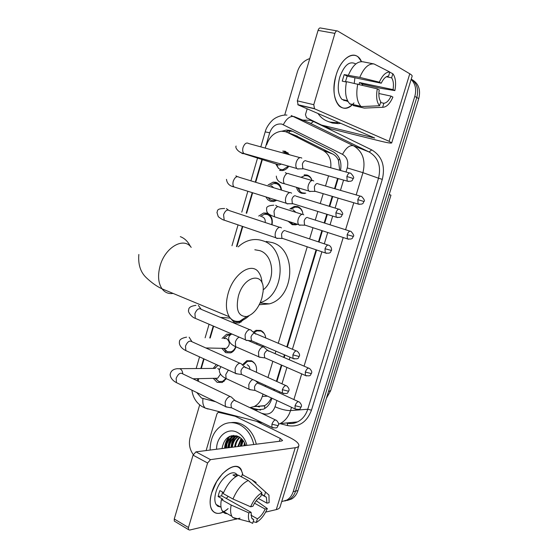 <?xml version="1.0" encoding="UTF-8"?>
<svg xmlns="http://www.w3.org/2000/svg" width="558" height="558" viewBox="0 0 558 558"><rect width="100%" height="100%" fill="white"/><g stroke="black" fill="none" stroke-linecap="round" stroke-linejoin="round"><path stroke-width="0.84" d="M242.639 364.646L246.748 360.754L251.63 360.873C255.641 363.16 257.217 366.969 256.345 372.298M253.269 332.136L256.073 330.322L260.691 330.455C263.564 331.808 265.245 334.34 265.734 338.05M263.46 345.848L262.595 346.748M289.923 208.88L294.352 206.383L297.609 206.565C300.804 207.757 302.576 210.345 302.931 214.321M297.435 224.26L295.74 224.846L292.211 224.679L288.172 221.247M306.621 175.61L304.173 174.835L307.005 175.024C309.509 175.826 311.19 177.646 312.048 180.485C311.19 178.051 309.655 176.481 307.451 175.791L304.794 175.617L301.041 177.318M304.682 193.452L301.571 193.27C298.983 192.391 297.295 190.452 296.521 187.46M226.255 378.743L222.251 382.495L217.139 382.342L213.254 378.324M235.936 346.818C234.96 349.838 233.23 351.854 230.74 352.858L225.871 352.705L221.728 348.311M243.309 319.887L239.263 323.019L234.667 322.859L230.308 318.137M258.724 216.044L263.655 212.989L266.975 213.191C271.341 215.172 273.022 219.036 272.011 224.776M268.112 184.949L273.141 182.145L276.064 182.347C279.272 183.498 281.093 186.086 281.518 190.118M276.733 200.287L273.685 201.529L270.477 201.326L267.756 199.694L265.873 196.897M288.13 152.948L282.718 151.085L285.222 151.288L289.539 154.782M288.807 166.228C287.098 168.739 284.957 170.197 282.376 170.602L279.586 170.399M298.105 206.739L297.505 207.144L298.105 206.739M339.717 170.267L338.462 160.46C337.332 157.572 335.421 155.424 332.735 154.029L295.203 135.357M330.741 167.784C331.536 159.693 328.969 153.917 323.054 150.444L287.537 132.462L285.215 131.583L281.365 131.242C274.32 132.281 269.423 136.78 266.682 144.738M273.692 390.335L274.027 389.233M276.412 381.323L281.337 364.995M283.624 357.392L284.413 354.79M286.791 346.902L316.079 249.803M318.472 241.879L321.875 230.594M324.184 222.935L326.807 214.251M329.213 206.272L332.205 196.346M334.535 188.632L337.618 178.407M256.234 406.44L264.645 405.631C267.247 404.159 269.368 401.788 271 398.524L271.279 397.91M249.844 407.654L254.043 406.587C257.977 404.676 260.726 401.293 262.281 396.438L262.992 394.06M265.273 386.478L265.601 385.39M267.959 377.522L272.841 361.291M275.108 353.737L275.889 351.149M278.24 343.31L307.242 246.803M309.606 238.929L312.975 227.713M315.263 220.103L317.858 211.468M320.243 203.537L323.208 193.675M325.509 186.009L328.564 175.847M198.578 378.652L198.411 381.351M262.246 159.937L255.941 181.51M252.648 192.768L246.657 213.268M242.786 226.499L236.913 246.608M213.644 326.2L210.199 337.995M207.276 347.997L207.116 348.534M204.075 358.947L201.285 368.503M222.049 338.42L226.639 334.214L231.172 334.347M213.156 368.406L216.399 364.59M411.155 79.424C415.438 83.84 416.652 89.496 414.796 96.401L293.208 491.619L295.594 491.11C294.38 494.89 292.294 497.687 289.33 499.494L284.782 501.028L289.33 499.494C292.294 497.687 294.38 494.89 295.594 491.11L416.791 97.504L295.594 491.11L297.958 490.608C296.751 494.374 294.666 497.157 291.708 498.957L287.182 500.484M411.246 79.11C416.979 83.309 418.828 89.44 416.791 97.504C418.828 89.44 416.979 83.309 411.246 79.11M411.818 79.494C418.577 83.365 420.892 89.733 418.765 98.599L297.958 490.608M340.526 170.49C341.977 161.799 339.515 155.542 333.133 151.713L292.504 131.256L290.202 130.391L286.498 130.049L281.902 131.214M285.556 131.674L288.953 130.99L292.65 131.325M226.604 447.969L226.862 444.091L226.604 447.969M227.378 441.441L229.192 436.572L227.378 441.441M284.699 115.094L297.463 71.591C299.702 64.861 303.803 60.522 309.76 58.59M193.263 454.54C189.587 449.455 188.548 443.729 190.159 437.36L199.68 404.899M293.208 491.619C291.994 495.413 289.902 498.217 286.931 500.031L281.692 501.621M229.45 443.289L230.803 438.281M231.103 437.57L232.072 435.589M253.513 409.419L255.62 409.942L263.467 409.181C267.352 407.284 270.058 403.95 271.593 399.179L271.892 398.189M274.194 390.558L274.522 389.463M276.908 381.546L281.839 365.211M284.134 357.608L284.915 355.007M287.3 347.118L316.602 249.984M318.995 242.053L322.398 230.768M324.714 223.102L327.337 214.411M329.743 206.432L332.735 196.507M335.065 188.785L338.155 178.56M260.628 410.095L249.907 407.689M336.097 75.232C341.356 56.344 356.304 48.86 361.479 61.617L358.271 57.132C351.756 50.918 340.457 59.859 336.097 75.232C328.543 98.919 341.942 118.003 353.96 102.965C348.604 108.705 343.679 109.71 339.18 105.978C333.593 99.477 332.561 89.231 336.097 75.232M362.7 84.125L362.463 85.193L362.7 84.125M298.146 104.918L297.323 100.852L313.77 104.688L314.545 108.796L298.146 104.918L374.669 138L321.596 125.083L306.523 117.731L305.463 114.62L307.179 108.81M321.98 125.229L330.455 128.724L379.768 140.951C386.924 142.708 390.893 143.378 391.674 142.953L389.093 141.3L314.545 108.796M330.455 128.724L321.82 125.18M391.709 142.848L412.104 76.313C412.418 75.742 411.637 74.898 409.774 73.782L337.611 31.004C336.516 30.592 335.616 31.387 334.898 33.382L318.06 30.39C318.764 28.416 319.678 27.635 320.787 28.046L336.886 30.878M313.77 104.688L334.898 33.382M297.323 100.852L318.06 30.39M345.402 81.817L347.202 76.16L381.247 83.212C383.437 78.657 385.878 76.293 388.584 76.104L389.819 72.031C385.913 71.898 382.418 75.281 379.321 82.172L359.764 77.388L344.195 74.598L342.242 81.147L346.399 82.026M386.352 76.753L391.618 77.82C393.39 80.519 393.871 84.446 393.055 89.615L359.491 82.563L359.129 84.37M354.909 77.757L354.246 83.288M346.399 101.012L342.012 99.436C337.932 94.714 337.178 87.271 339.752 77.109C344.3 64.951 349.643 60.578 355.795 63.975M348.087 101.668L345.332 100.217L347.571 100.719M344.907 100.084L343.965 100.684M362.093 85.102L362.33 84.049L380.075 88.171L394.876 90.598L393.055 89.615M353.451 104.841L353.228 105.574L364.297 108.092L382.649 107.296L383.869 103.265L380.549 102.532M350.04 104.067L349.754 103.809C345.695 99.296 344.607 91.91 346.476 81.649L377.292 88.868L379.224 89.887C378.429 95.167 378.952 99.115 380.8 101.709L379.566 105.762L361.152 106.585L350.04 104.067M361.152 106.585L360.866 106.327C356.876 101.8 355.844 94.365 357.762 84.035M391.618 77.82L392.853 73.761L389.777 72.191M392.853 73.761L393.369 74.437C395.678 78.253 396.187 83.644 394.876 90.598M378.854 93.5L391.067 96.122L392.902 97.092C389.937 103.781 386.52 107.178 382.649 107.296M379.566 105.762C376.692 102.295 375.932 96.66 377.292 88.868M391.067 96.122C388.954 100.579 386.555 102.965 383.869 103.265M348.45 75.051C352.537 65.586 357.308 61.157 362.756 61.764L373.693 63.891M359.764 77.388C363.879 67.839 368.629 63.361 374.02 63.954L389.819 72.031M381.247 83.212L379.321 82.172M347.202 76.16L344.195 74.598M362.33 84.049L359.491 82.563M338.629 122.348L335.93 122.641L330.064 122.083C325.014 120.786 320.99 117.912 317.983 113.462M340.889 123.325L338.19 123.604L332.345 123.046L328.174 121.525M238.399 296.04C235.525 309.829 238.308 316.658 246.748 316.532C253.409 314.426 258.424 308.386 261.807 298.418L263.069 291.771C265.51 271.6 244.258 274.438 238.399 296.04M249.084 315.73C246.015 318.639 242.925 320.445 239.8 321.136C235.42 322.001 231.926 320.55 229.324 316.777C225.878 311.015 225.495 303.189 228.166 293.292C233.537 273.455 252 261.549 258.821 272.541C260.677 275.178 261.737 278.63 262.002 282.906M263.16 289.867C276.098 280.402 273.734 254.699 259.693 250.619L254.825 249.761M238.273 246.845C241.893 243.428 245.939 241.182 250.403 240.114C254.546 239.173 258.619 239.382 262.616 240.735C287.147 247.431 285.445 295.301 260.244 302.68M266.299 241.447L272.388 242.618C297.1 249.349 294.84 297.379 269.361 303.866L259.268 304.731M288.43 154.475L285.515 152.641L282.048 152.718M276.015 164.338L278.498 168.404L280.555 169.465L282.997 169.646L288.437 166.124M277.528 164.819L279.181 164.994L281.295 164.094M301.801 158.13L301.048 157.656C299.06 157.349 297.456 158.904 296.235 162.308C295.517 165.056 295.719 167.128 296.842 168.509L297.672 169.039L299.276 168.872M305.847 160.697C304.417 160.481 303.259 161.604 302.373 164.073L302.806 168.565L304.194 168.962M281.12 189.999C280.618 186.707 279.035 184.6 276.37 183.659L273.776 183.484L269.856 185.444M267.938 197.539L269.821 199.569L271.446 200.371L274.257 200.545L275.91 200.029M291.597 193.18L290.683 192.601C288.667 192.405 287.049 194.003 285.836 197.399C285.152 199.994 285.326 201.961 286.366 203.293L287.328 203.9L288.807 203.726M295.419 195.76C293.975 195.628 292.81 196.786 291.932 199.241L292.301 203.517L293.689 203.949M273.769 187.767L271.544 185.926M271.711 224.679C272.611 219.622 271.139 216.211 267.289 214.46L264.346 214.286L260.488 216.448M265.196 222.516C265.489 219.699 264.569 217.822 262.434 216.895L261.814 216.748M281.441 227.908L280.395 227.266C278.358 227.183 276.733 228.829 275.526 232.198C274.871 234.66 275.024 236.529 275.98 237.813L277.075 238.475L278.407 238.301M285.075 230.538C283.61 230.489 282.446 231.682 281.567 234.123L281.888 238.189L283.255 238.657M233.935 320.724L235.72 321.833L239.689 321.952L242.256 320.369M251.421 330.378L250.033 329.618C247.926 329.848 246.273 331.619 245.081 334.946L245.353 339.78L246.782 340.554L247.661 340.408M296.172 350.843L254.546 333.224C253.032 333.398 251.839 334.688 250.974 337.095L251.428 340.875L245.729 340.171M230.196 335.1L227.524 335.351L223.807 338.49M223.5 348.345L226.862 351.631L231.138 351.77C233.258 350.919 234.758 349.231 235.65 346.692L237.269 347.397M227.329 351.812L224.037 348.429L226.311 348.408C230.161 345.242 230.266 341.97 226.625 338.587L224.142 338.497M241.558 363.976L240.073 363.195C237.938 363.523 236.285 365.344 235.092 368.65L235.316 373.246L237.569 373.923M285.78 385.536L244.53 366.906C243.002 367.157 241.802 368.475 240.944 370.875L241.342 374.481L235.671 373.637M217.997 365.323L214.921 368.392M215.018 378.282L218.973 381.567L222.628 381.379L225.927 378.477M231.772 397.296L230.189 396.508C228.034 396.933 226.367 398.796 225.188 402.088L225.355 406.468L227.545 407.173M275.471 419.937L234.59 400.33C233.049 400.644 231.842 401.997 230.991 404.383L231.34 407.828L225.69 406.852M215.318 378.275L217.669 378.226L220.473 374.132M219.336 369.689L217.829 368.475M297.721 187.816L300.309 191.812L302.359 192.88L305.749 193.187M313.756 181.001L312.989 180.513C311.099 180.29 309.557 181.824 308.372 185.123C307.681 187.753 307.849 189.72 308.888 191.017L309.697 191.527L311.099 191.373M317.683 183.54C316.323 183.387 315.214 184.503 314.356 186.888L314.719 191.157L315.974 191.527M302.422 211.58L300.664 208.866L298.063 207.29L295.008 207.123L291.13 209.187M289.651 221.728L293.006 224.253L297.163 224.17M295.914 212.368L292.866 209.627M303.775 214.858L302.889 214.314C300.971 214.188 299.43 215.772 298.244 219.057C297.581 221.547 297.728 223.416 298.697 224.672L299.625 225.237L300.901 225.083M307.528 217.453C306.154 217.369 305.038 218.513 304.18 220.891L304.494 224.965L305.742 225.362M264.192 333.482L261.186 331.034L256.847 330.915L254.064 332.77M264.583 347.592L263.264 346.902C261.263 347.174 259.679 348.917 258.521 352.147L258.745 356.785L260.83 357.371M308.511 368.071L267.694 350.459C266.25 350.668 265.113 351.938 264.276 354.267L264.666 357.88L259.086 357.134M262.476 346.692L263.439 345.834M256.289 344.049L257.419 343.268M254.713 363.418L252.125 361.417L247.55 361.312L243.867 364.646M252.816 379.559C251.037 380.354 249.691 382.097 248.784 384.776L248.959 389.198L250.988 389.819M298.384 401.62L257.922 383.074C256.471 383.346 255.32 384.643 254.49 386.966L254.832 390.419L249.28 389.547M249.984 369.445C249.817 367.164 248.875 365.588 247.166 364.709M211.712 492.784L216.699 481.519L222.349 473.882C233.481 463.649 240.338 464.033 242.925 475.025L241.223 469.655C235.964 459.485 216.909 473.875 211.712 492.784C206.055 510.57 216.337 519.582 228.124 508.61C220.884 514.532 215.458 514.957 211.838 509.893C209.669 505.862 209.627 500.156 211.712 492.784M206.111 450.564L216.971 413.834L218.262 412.257L235.246 416.303L280.235 438.414L282.571 440.457L281.623 441.001L195.956 451.854L210.492 459.646L207.59 462.994L193.047 455.147L195.956 451.854M256.401 421.262L289.323 437.305C295.775 440.52 298.955 443.282 298.879 445.591C298.669 446.679 297.463 447.39 295.252 447.718L210.492 459.646M298.753 445.981L280.123 506.741C279.837 508.094 278.561 509.049 276.294 509.6L265.643 512.111M175.107 521.563L174.284 521.06L174.256 518.989L188.464 527.526L207.59 462.994M188.464 527.526L188.471 529.612L189.608 530.065L235.915 519.135M240.045 518.159L236.348 519.031M174.256 518.989L193.047 455.147M250.626 506.79L252.914 506.28C255.09 501.635 257.726 498.371 260.816 496.487L261.939 492.791C257.44 495.232 253.674 499.898 250.626 506.79L232.986 499.033L223.186 493.579C227.176 484.232 232.281 478.122 238.51 475.256L248.289 480.494L261.939 492.791M261.528 494.158L266.347 497.241L266.961 503.163L258.277 498.42M222.558 492.065L221.631 495.839L251.086 512.321L251.672 518.082L253.764 519.693L252.648 523.362L249.991 522.03C248.45 520.147 248.052 517.085 248.791 512.851L251.086 512.321M226.966 513.667C224.895 513.611 223.305 512.656 222.196 510.786C220.724 508.115 220.459 504.376 221.4 499.556L222.949 499.243L218.122 496.529L218.848 493.593L219.901 490.587L223.57 492.63M220.536 506.964L217.962 506.343L216.065 504.425C214.474 501.496 214.439 497.345 215.96 491.982C219.538 479.008 232.449 468.469 236.836 474.53M217.948 505.492L217.132 505.75M264.429 495.727L265.552 492.051L251.937 479.838L242.179 474.628L241.509 476.86M242.179 474.628L245.966 476.651M251.937 479.838L256.136 482.496M249.991 522.03L232.7 517.454L236.613 519.177L234.367 517.894M232.7 517.454L231.898 516.331C230.454 513.66 230.21 509.907 231.172 505.053L248.791 512.851M221.4 499.556L231.172 505.053M265.552 492.051L268.956 495.092L269.13 502.674L266.961 503.163M254.518 503.211L265.155 509.07L267.331 508.568L256.234 500.7M267.331 508.568C264.422 515.236 260.746 519.868 256.296 522.455L257.405 518.807L250.926 515.16M253.172 521.646L256.296 522.455M265.155 509.07C263.055 513.604 260.467 516.847 257.405 518.807M238.322 475.325L236.648 474.426L232.958 475.046L235.867 476.616M232.986 499.033C236.997 489.617 242.095 483.437 248.289 480.494M228.215 496.376L226.241 498.42M252.195 518.807L253.764 519.693M218.122 496.529L221.631 495.839M236.02 476.525L236.648 474.426M229.477 447.607L229.512 445.514M229.84 442.41L230.824 438.267M210.101 450.062C210.275 437.618 214.9 429.004 223.967 424.226C229.115 422.001 234.339 422.155 239.647 424.68C246.817 428.502 251.532 435.121 253.792 444.524M230.97 422.657C234.772 422.057 238.517 422.65 242.193 424.443C249.356 428.251 254.057 434.835 256.31 444.203M245.597 445.563C244.313 441.504 242.053 438.56 238.831 436.733C229.854 433.796 224.246 437.737 222.007 448.555M216.581 449.239C216.385 436.495 227.678 427.156 237.338 432.415C242.067 434.947 245.276 439.272 246.957 445.389M236.815 435.889L233.265 436.74C229.164 438.748 226.736 442.522 225.969 448.053M237.122 435.986L232.47 436.83C228.368 438.839 225.934 442.62 225.167 448.151M237.296 436.042L236.425 436.391C232.337 438.393 229.917 442.145 229.157 447.649M237.011 435.979L235.636 436.475C231.549 438.483 229.122 442.236 228.368 447.746M238.531 436.572C235.051 438.741 232.979 442.299 232.316 447.244M238.189 436.412C234.451 438.518 232.233 442.159 231.528 447.349M239.975 437.437C237.45 439.718 235.936 442.857 235.448 446.846M239.605 437.186C236.85 439.453 235.204 442.71 234.667 446.951M241.53 438.714L238.545 446.456M241.133 438.351L237.771 446.553M243.176 440.604L241.614 446.065M242.751 440.06L240.854 446.163M244.962 443.784L244.662 445.682M244.488 442.766L243.902 445.779M241.991 439.181L240.205 446.247M235.992 435.665L234.904 436.844M234.214 437.73L231.926 442.236L230.914 447.425M233.488 435.435L231.786 437.165M231.103 438.044L228.78 442.585L227.762 447.823M229.743 436.307C226.708 439.292 224.986 443.268 224.574 448.227M242.228 439.439L240.589 446.198M236.034 435.972L235.525 436.53M234.988 437.172C232.812 440.025 231.584 443.429 231.305 447.376M233.837 435.428L232.407 436.858M231.877 437.493C229.68 440.36 228.438 443.791 228.152 447.774M230.363 436.056C227.204 439.034 225.404 443.073 224.972 448.179M297.547 136.243L287.537 132.462M338.462 160.46L339.592 158.772M271.697 398.83L271 398.524M288.674 132.888L290.209 130.97M264.764 408.491L264.645 405.631M332.735 154.029L323.054 150.444M267.512 396.159L262.281 396.438M255.292 405.924L259.449 406.949M389.212 194.484L390.956 195.167L330.706 390.544L328.467 391.611M418.765 98.599L414.796 96.401M346.016 172.004L347.25 167.916C348.701 161.701 347.118 157.182 342.514 154.343L281.839 124.085C276.21 123.381 272.164 126.282 269.702 132.783L265.231 148.093M265.183 131.883L269.702 132.783M196.73 392.511L201.48 398.035L215.737 401.774M208.092 409.042L205.281 408.1C203.21 406.147 202.428 402.967 202.952 398.572M302.715 120.082L310.136 120.263L313.491 121.477L371.712 149.893C381.937 156.017 385.466 165.845 382.307 179.362L311.483 410.172C306.788 422.322 298.872 427.47 287.733 425.608L280.004 423.641M291.185 115.513L353.402 145.708L369.124 151.985L309.02 122.655M342.514 154.343C345.995 147.856 349.622 144.975 353.402 145.708C362.644 151.288 365.825 160.279 362.944 172.673L378.526 178.218C381.337 166.193 378.205 157.447 369.124 151.985L371.712 149.893M283.352 124.65C286.631 118.422 290.251 115.743 294.212 116.608L310.904 123.43L313.491 121.477M286.477 422.971L286.638 423.006C290.376 423.927 294.003 423.55 297.533 421.883C302.415 419.4 305.819 415.187 307.751 409.244L378.526 178.218L382.307 179.362M291.527 407.305L290.53 410.597L307.751 409.244L311.483 410.172M261.479 413.234L264.283 413.931C269.34 414.74 272.918 412.355 275.024 406.761C281.002 409.349 286.163 410.632 290.53 410.597C288.556 416.707 285.082 421.046 280.116 423.592L297.533 421.883C294.338 423.536 290.906 423.982 287.237 423.208L287.126 423.124M347.25 167.916L362.944 172.673L356.171 194.923M353.786 202.756L345.576 229.743M343.205 237.513L304.054 366.16M301.704 373.867L293.885 399.57M262.141 158.66L255.501 181.385M252.216 192.629L246.218 213.163M242.36 226.353L236.466 246.531M213.233 326.025L209.738 337.974M206.816 347.983L206.711 348.352M203.663 358.766L200.817 368.503M197.846 378.666L197.232 380.786M275.024 406.761L276.914 400.525M279.23 392.867L279.565 391.765M281.964 383.82L286.924 367.429M289.232 359.798L290.021 357.183M292.413 349.266L321.889 251.777M324.296 243.825L327.72 232.491M330.05 224.804L332.687 216.079M335.107 208.071L338.12 198.104M340.464 190.355L343.568 180.088M287.733 425.608L287.237 423.208M264.206 414.538L264.283 413.931M284.434 151.12L284.287 151.623M275.289 182.166L275.122 182.717M266.208 212.989L266.04 213.554M234.423 320.906L233.948 322.503M230.531 334.123L230.259 335.037M225.732 350.424L225.167 352.342M290.251 423.501L290.209 422.601M258.208 409.746L255.62 409.942M389.093 141.3L409.774 73.782M371.747 137.512L371.991 136.71M191.206 247.375C183.687 236.578 164.903 247.368 160.013 266.208C157.579 275.61 158.249 283.143 162.036 288.821C164.875 292.552 168.565 294.087 173.106 293.417M190.424 246.483C188.018 241.579 184.649 238.294 180.311 236.641M346.881 176.509L353.256 178.483C354.309 177.897 353.507 176.189 350.849 173.343C349.392 172.38 348.073 173.44 346.881 176.509L347.174 181.106L348.464 181.496M240.442 152.25L242.36 153.583L244.062 153.645M299.897 157.628L248.729 143.552C246.483 142.213 244.585 143.518 243.044 147.452L242.953 147.8C242.409 150.304 242.716 152.195 243.853 153.464L245.876 154.043M335.902 212.779L342.298 214.614C343.323 214.132 342.549 212.452 339.982 209.557C338.504 208.553 337.144 209.627 335.902 212.779L336.153 217.153L337.444 217.578M232.302 186.309L232.916 186.546M289.672 192.594L239.117 177.249C236.822 175.847 234.876 177.165 233.265 181.204L233.174 181.552C232.658 183.917 232.93 185.709 233.983 186.937L235.999 187.565M237.276 176.614L235.915 175.847M325.014 248.749L331.424 250.437C331.605 250.995 332.163 247.061 329.206 245.457C327.706 244.418 326.304 245.513 325.014 248.749L325.216 252.907L326.5 253.36M279.537 227.273L229.568 210.687C227.246 209.222 225.244 210.561 223.57 214.704L224.197 220.159L226.192 220.835M228.299 210.01L226.415 208.608M292.894 354.881L298.663 356.374L299.346 356.15C300.009 354.944 299.353 353.34 297.393 351.359C295.838 350.236 294.338 351.414 292.894 354.881L292.992 358.452L294.199 358.975M249.642 329.632L201.333 309.397C198.934 307.793 196.786 309.209 194.909 313.645L195.321 318.353L197.176 319.148M201.047 309.097L198.362 305.435M282.369 389.672L288.116 391.116L288.828 390.816C289.476 389.651 288.856 388.068 286.958 386.066C285.389 384.929 283.855 386.136 282.369 389.672L282.425 393.069L283.603 393.606M239.842 363.202L192.057 341.782C189.629 340.15 187.446 341.594 185.5 346.127L185.849 350.605L187.641 351.428M191.896 341.594L189.148 337.227M271.92 424.185L277.668 425.58L278.4 425.189C279.049 424.115 278.449 422.545 276.601 420.481C275.017 419.337 273.462 420.572 271.92 424.185L271.955 427.414L273.085 427.965M182.745 373.797C182.626 371.391 181.713 369.724 180.004 368.782L177.318 368.692C173.287 369.096 170.943 370.882 170.281 374.048C169.855 374.237 170.12 379.503 176.461 382.628L178.183 383.472M230.126 396.508L182.843 373.916C180.401 372.256 178.176 373.734 176.161 378.359L176.461 382.628L225.355 406.468M357.838 199.659L363.976 201.494C365.009 200.964 364.235 199.304 361.654 196.514C360.273 195.614 359.003 196.667 357.838 199.659L358.076 204.026L359.24 204.388M280.576 182.299L282.209 183.282M312.013 180.492L289.274 173.908C287.196 172.652 285.382 173.991 283.848 177.918L283.75 178.26C283.199 180.708 283.429 182.529 284.454 183.735L286.24 184.266M286.924 173.573L285.347 172.659M347.16 234.702L353.319 236.397C354.316 235.95 353.57 234.318 351.08 231.493C349.678 230.559 348.373 231.626 347.16 234.702L347.355 238.859L348.52 239.249M302.045 214.307L279.572 207.185C277.459 205.874 275.596 207.234 273.999 211.266L274.529 216.804L276.308 217.383M277.654 206.662L275.708 205.281M305.31 372.04L310.883 373.469L311.517 373.232C312.18 372.095 311.545 370.533 309.606 368.538C308.135 367.513 306.705 368.678 305.31 372.04L305.372 375.464L306.454 375.939M239.201 337.144C237.485 337.911 236.194 339.564 235.343 342.103L235.636 346.685L258.745 356.785M295.056 405.694L300.616 407.075L301.271 406.761C301.927 405.673 301.313 404.118 299.437 402.109C297.951 401.069 296.493 402.262 295.056 405.694L295.091 408.958L296.145 409.446M228.355 370.066L225.781 374.523L226.109 378.568L227.685 379.3M276.294 509.6L295.252 447.718M279.356 441.287L280.235 438.414M236.69 416.184L236.048 416.24M235.546 416.108L236.194 416.059M220.724 412.076L220.068 412.125M228.947 444.733L230.356 438.679M230.684 437.856L231.744 435.652M264.136 405.903L254.043 406.587M273.141 182.145L278.547 183.708M263.655 212.989L269.005 214.251M226.639 334.214L231.082 334.409M294.352 206.383L296.94 207.053M256.073 330.322L260.97 330.573M246.748 360.754L251.386 360.768M330.643 390.74L326.423 398.252M291.708 498.957L286.931 500.031M288.953 130.99L286.498 130.049M286.945 115.088C281.448 114.543 274.829 118.101 274.055 119C273.225 119.147 266.71 125.397 265.196 131.841L260.809 146.873M191.889 390.147C192.852 397.338 196.235 402.806 202.038 406.552L205.281 408.1L262.553 422.845M278.547 424.136L280.116 423.592M257.74 157.405L251.107 180.143M247.857 191.268L241.774 212.145M238.057 224.881L231.975 245.736M209.076 324.247L205.121 337.806M199.555 356.883L196.151 368.538M285.647 151.42L285.305 152.585M280.353 169.402L280.025 170.511M276.496 182.494L276.322 183.066M267.401 213.344L267.254 213.84M297.777 104.674L314.182 108.545M347.557 100.684L342.012 99.436M360.866 106.327L349.754 103.809M335.93 122.641L338.19 123.604M246.748 316.532L239.8 321.136M138.844 254.483C137.993 264.527 140.518 272.304 146.419 277.8C151.776 282.857 156.979 286.526 162.036 288.821L229.324 316.777M260.105 302.994L269.361 303.866M276.635 164.54L278.498 168.404M236.104 146.056C234.765 147.786 238.873 152.934 243.853 153.464L296.842 168.509M353.256 178.483C352.293 179.32 353.458 182.013 347.174 181.106L302.806 168.565M282.997 169.646L284.343 170.064M279.181 164.994L245.095 154.078M244.383 153.855L243.853 153.687M303.147 168.837L297.33 168.893M349.517 172.973L306.412 161.06M268.865 197.832L269.821 199.569M226.485 179.362C227.029 183.477 229.526 186.002 233.983 186.937L286.366 203.293M342.291 214.621C341.266 215.562 342.486 218.15 336.153 217.153L292.301 203.517M274.257 200.545L275.638 200.908M292.629 203.796L286.833 203.684M338.664 209.152L296.082 196.179M224.567 208.511C215.5 208.518 218.032 211.44 216.943 212.424L218.283 216.699C221.128 218.876 223.102 220.026 224.197 220.159L275.98 237.813M331.417 250.458C330.343 251.442 331.591 254.036 325.216 252.907L281.888 238.189M282.202 238.468L276.426 238.21M327.902 245.025L285.829 231.005M195.963 305.345C190.794 306.077 188.381 307.667 188.737 310.122C187.23 311.085 191.506 317.321 195.321 318.353L245.353 339.78M255.759 334.137L251.721 330.887M299.332 356.213C298 357.329 299.883 359.736 292.992 358.452L251.163 340.596M239.689 321.952L241.182 322.043M235.085 321.101L235.72 321.833M230.294 318.067L220.445 317.397M223.632 338.483L224.26 337.82M186.602 337.137C181.42 338.162 179.048 339.85 179.474 342.207C179.055 342.619 179.327 347.543 185.849 350.605L235.316 373.246M245.806 367.827L241.837 364.472M288.807 390.886C287.196 392.588 289.058 394.332 282.425 393.069L241.091 374.202M231.138 351.77L232.651 351.791M226.311 348.408L205.846 347.962M214.691 368.392L215.465 367.534M215.214 368.392L179.739 368.671M235.922 401.244L232.037 397.784M278.372 425.273C276.768 427.01 278.484 428.809 271.955 427.414L231.103 407.556M222.628 381.379L224.156 381.337M215.493 378.331L218.973 381.567M217.669 378.226L193.019 378.777M298.551 188.053L300.309 191.812M276.336 176.105C276.594 180.227 279.3 182.766 284.454 183.735L308.888 191.017M363.976 201.494C362.958 202.345 364.339 204.828 358.076 204.026L314.719 191.157M315.026 191.401L309.32 191.359M360.454 196.165L318.241 183.896M290.662 222.056L291.436 223.486M298.697 224.672L274.529 216.804C268.719 214.495 266.229 213.065 266.654 208.985C266.145 206.774 268.531 205.504 273.811 205.184M353.312 236.411C352.286 237.283 353.605 239.8 347.355 238.859L304.494 224.965M296.305 224.414L296.807 224.532M304.787 225.209L299.109 225.02M349.894 231.11L308.169 217.843M235.636 346.685C230.838 344.558 228.515 341.677 228.661 338.057C228.766 336.467 229.826 335.114 231.842 333.991M268.83 351.289L264.848 348.053M311.497 373.288C310.046 374.809 311.713 376.615 305.372 375.464L264.422 357.629M248.596 340.757L262.985 346.916M243.755 364.646L244.209 364.088M248.959 389.198L226.109 378.568C221.414 376.294 219.154 373.344 219.336 369.731L220.912 366.655M259.121 383.904L255.404 380.737M301.25 406.831C299.646 408.442 301.662 410.116 295.091 408.958L254.608 390.175M174.284 521.06L188.471 529.612M266.347 497.241L261.402 494.562M221.024 507.243L216.065 504.425M231.898 516.331L222.196 510.786M232.47 436.83L233.265 436.74M235.636 436.475L236.425 436.391"/></g></svg>
